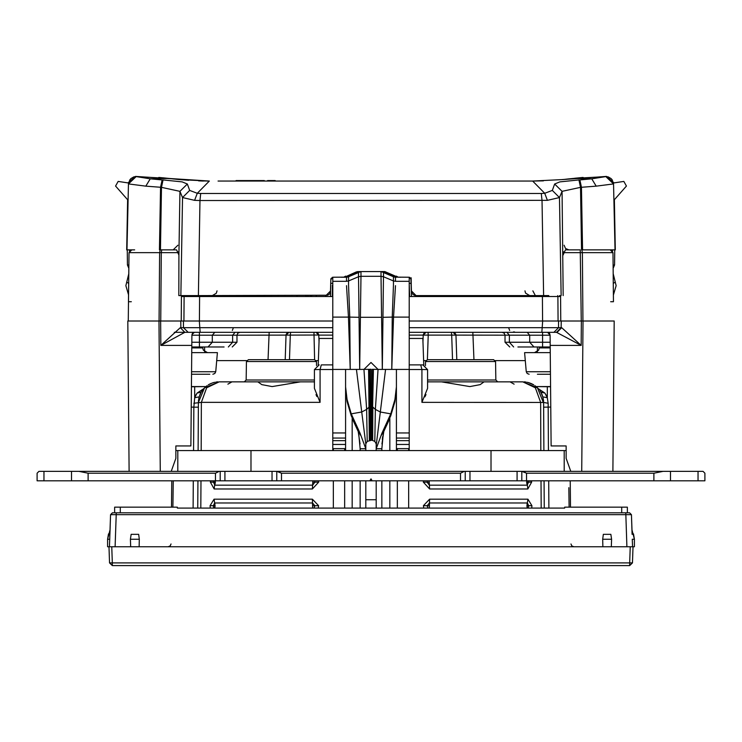 <?xml version="1.0" encoding="UTF-8"?>
<svg xmlns="http://www.w3.org/2000/svg" width="742" height="742" viewBox="0 0 742 742"><rect width="100%" height="100%" fill="white"/><g stroke="black" fill="none" stroke-linecap="round" stroke-linejoin="round"><path stroke-width="1.11" d="M44.001 480.788L37.1 480.788L44.001 480.788L44.001 471.365L38.983 471.365L37.1 473.248L37.1 480.788L37.1 473.248L38.983 471.365L37.1 473.248L38.983 471.365L37.1 473.248L38.983 471.365L37.1 473.248L38.983 471.365L71.501 471.365L44.001 471.365L44.001 480.788L71.501 480.788L44.001 480.788M88.159 480.788L71.501 480.788L88.159 480.788L88.159 473.248L215.477 473.248L219.252 471.365L71.501 471.365L71.501 480.788L71.501 471.365L78.93 471.365L88.159 473.248L215.477 473.248L219.252 471.365L78.93 471.365L88.159 473.248L88.159 480.788L215.477 480.788L88.159 480.788M220.189 480.788L215.477 480.788L220.189 480.788L220.189 471.365L219.252 471.365L224.9 471.365L220.189 471.365L220.189 480.788L224.9 480.788L220.189 480.788M276.747 480.788L224.9 480.788L272.036 480.788L272.036 471.365L224.9 471.365L224.9 480.788L224.9 471.365L276.747 471.365L272.036 471.365L272.036 480.788L281.459 480.788L276.747 480.788L276.747 471.365L276.747 480.788M372.085 480.788L281.459 480.788L281.459 473.248L460.541 473.248L464.316 471.365L276.747 471.365L281.459 473.248L460.541 473.248L464.316 471.365L277.684 471.365L281.459 473.248L281.459 480.788L372.085 480.788L371 478.905L369.915 480.788L371 478.905L372.085 480.788L460.541 480.788L372.085 480.788M465.253 480.788L460.541 480.788L465.253 480.788L465.253 471.365L464.316 471.365L469.964 471.365L465.253 471.365L465.253 480.788L469.964 480.788L465.253 480.788M521.812 480.788L469.964 480.788L469.964 471.365L517.1 471.365L469.964 471.365L469.964 480.788L517.1 480.788L517.1 471.365L521.812 471.365L517.1 471.365L517.1 480.788L526.523 480.788L521.812 480.788L521.812 471.365L521.812 480.788M670.499 480.788L526.523 480.788L526.523 473.248L653.841 473.248L663.07 471.365L521.812 471.365L526.523 473.248L653.841 473.248L663.07 471.365L522.748 471.365L526.523 473.248L526.523 480.788L670.499 480.788L670.499 471.365L663.07 471.365L697.999 471.365L670.499 471.365L670.499 480.788L697.999 480.788L670.499 480.788M704.9 480.788L697.999 480.788L704.9 480.788L704.9 473.248L703.017 471.365L697.999 471.365L697.999 480.788L697.999 471.365L703.017 471.365L704.9 473.248L703.017 471.365L704.9 473.248L704.9 480.788M177.774 450.626L566.109 450.626L564.226 450.626L564.226 471.365L564.226 450.626L250.991 450.626L250.991 471.365L250.991 450.626L175.891 450.626L177.774 450.626L177.774 471.365L177.774 450.626M557.112 332.333L561.703 327.667L561.165 327.667L561.221 321.026L581.366 321.026L409.176 321.026L560.748 321.026L560.544 296.522L409.176 296.522M332.824 321.026L160.634 321.026L160.828 345.42L180.297 327.667L184.851 332.342L160.828 345.42L191.798 345.42L190.926 445.914L175.891 445.914L175.891 458.417L171.179 471.365M296.948 295.576L296.939 296.522L306.038 296.522L306.029 295.576M435.971 295.576L435.962 296.522L445.061 296.522L445.052 295.576M330.505 296.522L330.598 290.947L330.505 296.522L332.286 296.522L332.379 285.197M409.176 283.991L409.714 296.522L411.495 296.522L410.836 278.315M550.174 342.238L529.723 342.238L529.723 335.161L542.541 335.161L542.541 346.95L517.962 346.95M224.038 346.95L191.788 346.95M542.662 321.026L541.892 332.333L553.875 332.342L409.176 332.333M332.824 332.333L184.851 332.342L180.297 327.667M462.925 332.333L459.873 332.333M214.837 332.333L212.277 335.161L199.459 335.161L199.459 332.333L208.409 332.333M454.076 332.509L453.102 332.333L455.059 333.13L455.922 335.069L529.723 335.161L527.163 332.333L542.541 332.333L542.541 335.161L550.11 335.161L551.074 445.914L566.109 445.914L566.109 458.417L570.821 471.365M216.664 360.612L246.715 360.612M316.194 360.612L318.383 360.612L316.194 360.612M423.617 360.612L425.806 360.612L423.617 360.612M495.285 360.612L525.336 360.612M344.659 277.156L333.158 277.202L330.802 279.511L330.496 291.856M357.162 271.674L346.022 276.757L358.256 271.544L383.744 271.544L397.962 277.202L384.792 271.544L381.23 271.544L394.642 277.128M411.17 279.187L408.842 277.202L397.341 277.156M548.802 295.576L416.114 295.576L414.324 295.223L416.114 295.576L411.402 290.947L411.3 285.327M327.676 295.223L198.392 295.576L199.95 200.544L547.429 200.368L559.514 197.511L552.326 190.388L554.599 184.007L559.885 181.901L578.936 179.972L580.559 187.327L562.028 191.315L559.514 197.511L561.1 295.576M562.788 179.545L532.645 181.057L218.027 181.057M345.364 277.202L341.172 277.202L346.542 277.202L346.542 281.311L348.545 280.912L348.545 276.757L358.516 272.091L358.516 276.757L348.545 280.912M397.489 277.174L400.828 277.202M550.453 374.283L537.44 374.283M550.258 352.598L524.64 352.598L526.31 371.696L527.2 373.523L529.12 374.283M209.819 374.283L191.547 374.283M199.227 374.283L204.56 374.283M191.575 371.696L215.69 371.696L217.36 352.598L191.742 352.598M409.176 438.021L396.451 438.021L396.451 450.496L396.451 448.622L409.176 448.622L409.176 450.496L408.703 450.496L409.176 450.496L409.176 277.22L409.176 281.311L395.458 281.311L395.458 277.202L396.71 277.202L395.458 277.202L395.458 281.311L393.455 280.912L383.484 276.757L383.484 272.091L382.306 369.451L381.017 276.265L383.484 276.757L383.484 272.091L394.123 276.989L393.464 276.757L393.455 280.912M376.185 446.192L376.185 444.384M374.793 441.369L371.937 440.238L373.43 369.358L378.012 369.451L375.331 409.352L374.793 441.369L376.185 443.929L376.185 450.626M396.451 438.021L396.451 369.451L391.739 369.451L393.566 317.149L409.176 317.122M332.824 369.451L345.549 369.451L345.549 450.496L345.549 448.622L332.824 448.622L332.824 317.122L349.77 317.131L350.261 369.451L345.549 369.451L345.549 381.091M627.37 512.833L621.722 512.833L621.722 507.185L627.37 507.185L627.37 512.833M114.63 512.833L114.63 507.185L177.301 507.185L177.301 508.122L564.699 508.122L564.699 507.185L621.722 507.185M321.991 364.851L332.824 364.851M543.608 403.212L537.486 387.853L522.869 381.824L484.053 381.824L480.157 384.625L469.825 386.582L441.481 381.824L487.642 381.824M441.481 381.824L427.55 381.824M300.519 381.824L272.175 386.582L261.843 384.625L257.891 381.824L314.45 381.824M227.896 384.18L231.977 381.824L219.131 381.824L257.891 381.824L244.257 381.824L246.14 379.969L314.45 379.969M540.862 450.626L540.612 402.303L535.334 387.806L522.869 381.824L510.023 381.824L514.104 384.18M427.438 359.675L493.653 359.675L495.535 361.521L425.556 361.521L427.438 359.675M248.347 359.675L314.562 359.675L316.444 361.521L246.465 361.521L248.347 359.675M548.459 450.626L548.134 403.314L547.336 397.721L544.897 393.047L540.825 392.175L542.801 396.849L547.346 397.749M550.564 386.73L547.336 386.536L550.555 386.536M191.436 386.786L205.97 386.536L194.664 386.536L194.664 397.721L197.103 393.047L203.725 388.678M191.445 386.536L194.376 386.536M191.26 407.117L193.838 407.145L194.654 397.749M198.392 403.212L198.114 450.626M420.009 364.851L409.176 364.851L422.838 364.851L427.55 369.572L427.55 388.344L421.948 402.303L543.608 402.442L543.886 450.626M633.028 546.771L634.447 546.771L634.447 539.23L631.971 529.992L632.128 534.333L633.445 533.823L634.447 539.23L632.295 539.23L632.555 546.771L630.208 546.771L633.028 546.771L632.472 562.89L629.643 562.89L629.643 565.617L112.357 565.617L112.357 562.89L109.528 562.89L108.972 546.771L107.553 546.771L107.553 539.23L108.555 533.823L109.872 534.333L110.029 529.992L109.705 539.23L107.553 539.23L110.029 529.992M112.357 565.617L109.528 562.89L108.972 546.771L111.792 546.771L112.357 562.89L629.643 562.89L630.208 546.771L109.445 546.771L110.558 514.651L109.872 534.333M506.851 332.333L509.42 335.161L509.42 342.238L505.005 342.238L509.717 346.95M553.875 332.333L558.522 327.667L409.176 327.667M332.824 327.667L180.835 327.667L180.779 321.026L158.974 321.026L160.291 471.365M287.924 332.509L288.898 332.333L286.941 333.13L286.078 335.069L236.995 335.161L236.995 342.238L212.277 342.238L212.277 335.161L236.995 335.161L237.811 333.177L239.824 332.333M452.537 359.675L451.674 335.069L428.245 335.069L427.383 359.675M290.604 332.333L290.326 335.069L318.782 335.059L317.919 333.13L316.009 332.333L316.917 332.509M208.001 346.95L212.277 342.238L199.459 342.238L199.459 346.95M200.739 193.504L199.95 200.544L194.571 200.368L182.486 197.511L189.683 190.388L197.307 193.337L200.739 193.504L541.261 193.504L544.693 193.337L552.326 190.388M550.425 371.696L526.31 371.696M534.537 352.598L538.701 350.094L539.248 347.887L550.221 347.887M191.779 347.887L202.751 347.887L203.317 350.131L207.463 352.598M360.983 271.544L360.983 276.265L381.017 276.265L381.017 271.544M409.176 369.507L421.957 369.507L421.948 402.303M531.587 480.788L531.689 482.087L527.859 488.95L429.572 488.95L423.348 482.087L423.497 480.788M423.812 508.122L423.422 505.654L429.609 499.153L527.961 499.153L531.921 505.654L531.717 508.122M219.131 381.824L204.514 387.853L198.392 402.442L204.514 387.853L219.131 381.824L206.666 387.806L201.388 402.303L320.052 402.303L320.043 369.507L332.824 369.507M318.503 480.788L318.652 482.087L312.428 488.95L214.141 488.95L210.311 482.087L210.413 480.788M210.283 508.122L210.079 505.654L214.039 499.153L312.391 499.153L318.578 505.654L318.188 508.122M314.599 480.788L314.923 482.207L312.679 485.147L214.818 485.147L213.51 482.207L213.705 480.788M213.752 508.122L213.279 505.766L214.642 502.983L312.614 502.983L314.849 505.766L313.959 508.122M528.295 480.788L528.489 482.207L527.182 485.147L429.321 485.147L427.077 482.207L427.401 480.788M428.041 508.122L427.151 505.766L429.386 502.983L527.358 502.983L528.721 505.766L528.248 508.122M427.55 379.969L495.86 379.969L495.535 361.521M550.564 386.786L536.03 386.536L547.336 386.536L547.336 397.721M110.901 514.633L112.45 512.833L116.216 512.833L116.216 514.651L631.145 514.642M611.325 546.771L611.547 539.23L602.671 539.23L602.894 546.771M139.106 546.771L139.329 539.23L130.453 539.23L130.675 546.771M409.176 335.134L423.218 335.069L424.081 333.13L425.991 332.333L423.218 335.069L422.968 342.155L423.218 335.069L422.968 342.145L423.218 335.069L428.245 335.069L428.06 332.342M173.007 178.859L158.825 177.468M570.051 178.739L569.513 178.794M578.658 177.848L563.521 179.471M547.429 200.368L544.693 193.337L532.663 181.057L520.671 181.057M614.988 249.859L613.504 183.942L605.88 176.577L608.152 176.893L611.056 178.516L612.169 179.777L613.551 183.933L615.007 249.859L582.563 249.859L610.174 249.859L612.994 252.67L610.991 249.989M173.201 178.887L163.351 177.848M145.803 186.112L160.532 187.272L162.164 179.916L150.292 178.803L145.803 186.112L128.449 183.933L129.804 179.814L130.954 178.507L133.857 176.893L136.12 176.577L128.496 183.942L127.012 249.859L127.605 199.7L126.734 249.859M344.511 277.174L346.542 277.202L346.542 281.311L332.824 281.311L332.824 277.22L332.036 277.48M207.12 385.654L203.92 388.465L201.184 392.175L197.084 393.075M561.703 327.667L581.172 345.42L581.366 321.026L614.181 321.026L612.864 471.365M129.136 471.365L127.819 321.026L158.974 321.026M332.824 296.522L181.456 296.494L181.252 321.026L183.886 321.026L184.09 296.522L194.348 296.522L194.302 295.576M134.627 249.859L127.012 249.859M176.577 249.859L160.43 249.859L176.577 249.859L178.943 255.1L178.868 295.576L198.392 295.576M163.064 179.972L182.115 181.901L187.401 184.007L179.972 191.315L161.441 187.327L163.064 179.972L162.164 179.916M365.815 499.756L376.185 499.756M376.185 445.58L385.543 369.451L378.012 369.451L371 362.448L363.988 369.451L366.669 409.352L369.952 406.208L372.048 406.208L371.705 440.21L367.207 441.369L366.669 409.352L361.697 411.986L365.815 443.939L367.207 441.369M505.005 342.238L505.005 335.161L504.189 333.177L502.176 332.333M233.313 327.788L232.376 330.45M524.993 290.91L525.568 293.127L529.705 295.576M562.9 179.536L606.464 176.383L614.042 182.903L623.864 181.419L626.406 186.084L613.912 200.247M179.1 179.536L168.694 178.47L150.292 178.803L136.129 176.577L168.694 178.47M564.143 245.231L565.525 248.487L568.817 249.859M217.007 290.91L216.321 293.322L212.295 295.576M215.69 371.696L214.8 373.523L212.88 374.283M570.978 543.979L571.804 545.936L573.807 546.771M171.022 543.979L170.196 545.936L168.193 546.771M703.017 471.365L704.9 473.248L703.017 471.365M199.403 321.026L254.97 321.026M194.988 296.522L197.14 296.522L197.075 295.576L197.131 296.522M544.869 296.522L544.925 295.576L544.86 296.522L558.902 296.522M559.366 296.522L559.83 296.522M560.164 296.522L560.562 295.576M178.572 251.723L178.423 252.66L161.264 252.67L178.757 252.66M181.438 295.576L181.456 296.494M182.569 295.576L181.447 296.308M131.779 249.859L129.006 252.67L159.651 252.67L160.142 249.859M131.009 249.989L129.006 252.67L128.292 321.026M128.459 301.706L128.997 252.66M131.343 301.706L128.514 301.706M580.244 249.859L565.423 249.859L580.244 249.859L581.283 321.026M581.858 249.859L582.349 252.67L612.994 252.67L613.476 301.706L610.657 301.706M550.212 346.95L542.541 346.95M539.248 347.887L539.248 346.95L538.655 346.95M191.798 345.42L191.89 335.143L191.798 345.42M194.404 332.351L191.983 334.466M558.578 321.026L558.522 327.667L561.165 327.667L556.509 332.333L553.829 332.333M556.509 332.342L581.172 345.42L550.202 345.42L550.11 335.143L547.596 332.351M174.259 332.333L199.459 332.333M542.541 332.333L557.196 332.333M472.821 332.333L473.915 359.675M268.085 359.675L269.179 332.333M537.375 351.643L537.347 346.95M204.625 351.643L204.653 346.95M456.784 359.675L456.293 345.651M453.121 332.342L455.922 335.069L451.674 335.069L451.396 332.333M423.218 334.976L423.367 334.243M425.083 332.509L425.991 332.333M455.755 334.206L455.922 334.994M286.245 334.206L286.078 334.994M285.216 359.675L286.069 335.069L285.216 359.675L286.078 335.069L290.326 335.069L289.463 359.675M313.94 332.342L314.617 359.675M318.633 334.243L318.782 334.976M332.824 335.134L318.782 335.069L316.009 332.333M318.782 335.069L319.032 342.145L318.782 335.069M288.879 332.342L286.078 335.069L285.707 345.707M613.476 301.706L613.003 252.66M563.243 252.679L582.349 252.67L582.943 321.026M559.431 295.576L560.553 296.308M310.295 295.576L310.304 296.522M431.696 296.522L431.705 295.576M434.079 296.522L434.089 295.576M307.921 296.522L307.911 295.576M563.243 252.66L580.726 252.67M563.577 252.66L563.428 251.723M430.379 295.576L430.369 296.522M543.608 295.576L542.05 200.544L541.261 193.504M325.886 295.576L330.598 290.947L330.7 285.327M178.868 295.576L193.198 295.576M554.599 184.007L562.028 191.315L563.132 295.576M352.153 273.9L344.715 277.146L352.153 273.9L352.153 275.069L348.545 276.757L358.516 272.091L348.545 276.757L348.555 285.345L348.536 276.757L347.358 277.128L360.77 271.544L357.301 271.637M385.738 271.98L395.978 276.757L389.847 273.9L389.847 275.069M409.964 277.48L409.25 277.248M411.476 295.242L411.402 290.947M411.17 277.768L411.3 285.29M344.038 277.202L342.229 277.202M331.164 278.315L330.83 279.187M399.771 277.202L397.23 277.137M344.77 277.137L356.262 271.98M414.194 295.168L413.646 294.88L414.194 295.168M413.517 294.797L412.802 294.222L413.517 294.797M412.691 294.11L412.311 293.656L412.691 294.11M412.218 293.526L411.782 292.728L412.218 293.526M411.736 292.617L411.522 291.931L411.736 292.617M416.179 295.576L416.197 296.522M325.803 296.522L325.821 295.576M311.631 296.522L311.621 295.576M582.563 249.859L581.57 249.859L580.559 187.327L596.188 186.112L591.708 178.803L605.88 176.577L573.343 178.47L591.708 178.803L579.836 179.916L581.468 187.272L582.563 249.859M612.28 249.859L610.174 249.859M615.266 249.859L614.395 199.7L615.266 249.859L612.54 249.859L612.493 251.084M610.221 249.859L610.926 249.859M129.507 251.084L129.46 249.859L127.93 249.859M128.32 249.859L129.72 249.859M160.43 249.859L159.437 249.859L160.532 187.272L161.441 187.327L160.43 249.859M563.057 255.1L565.423 249.859M198.596 180.863L209.355 181.057L197.307 193.337L194.571 200.368M187.401 184.007L189.683 190.388M126.993 249.859L128.496 183.923M128.524 182.986L118.136 181.419L127.958 182.903L135.536 176.383L172.469 178.859M173.442 178.961L171.921 178.729M172.487 178.794L167.414 178.238M267.621 181.057L267.621 180.584L275.199 180.584L275.199 181.057M271.414 180.584L271.414 181.057M236.067 181.057L236.067 180.584L243.339 180.584L243.339 181.057M243.339 180.584L264.347 180.584L264.347 181.057M239.295 181.057L239.295 180.584M563.159 179.508L562.297 179.592M563.03 179.527L532.645 181.057L543.404 180.863M567.176 179.072L567.834 178.998M573.084 178.405L566.461 179.156M568.437 178.924L569.513 178.803M578.417 177.876L579.057 177.811M568.558 178.961L564.532 179.369M583.101 177.468L574.568 178.238M613.504 183.942L596.188 186.112M578.936 179.972L579.836 179.916M573.343 178.47L569.541 178.859M178.97 179.527L209.355 181.057L168.926 178.405M179.694 179.592L188.756 180.352L179.703 179.592M178.015 179.425L173.563 178.924M172.487 178.803L177.477 179.369M166.356 178.136L162.943 177.811M175.539 179.156L172.07 178.748M203.336 181.002L198.606 180.863M614.793 249.859L614.524 265.024L613.124 265.042L614.524 265.024L613.152 268.27M127.207 249.859L127.476 265.024L128.876 265.042L127.476 265.024L128.848 268.27M330.478 291.931L330.264 292.617M330.218 292.728L329.782 293.526M329.689 293.656L329.309 294.11M329.198 294.222L328.483 294.797M328.354 294.88L327.806 295.168M389.847 418.395L383.837 431.492L381.926 443.994L383.837 431.492L389.847 418.395L389.847 450.626M382.278 439.468L382.705 436.528L382.278 439.468M352.153 418.395L358.163 431.492L360.074 443.976L358.163 431.492L352.153 418.395L352.153 450.626M394.123 276.989L395.458 277.202L393.455 276.757L393.445 285.345L393.455 276.757L381.23 271.544M393.473 276.757L394.484 276.061M390.793 415.77L381.453 435.192L390.793 415.77L394.92 401.608L390.793 415.77L390.116 415.77L390.793 415.77M396.451 381.091L396.451 369.451L409.176 369.451M396.451 388.919L394.92 401.608L396.451 388.919M351.207 415.77L347.08 401.608L345.549 388.919L347.08 401.608L351.207 415.77L360.538 435.192L351.207 415.77L351.884 415.77L351.207 415.77M332.824 450.496L332.824 448.622L333.297 450.496L332.824 450.496M332.75 277.248L332.824 317.122M348.527 276.757L347.516 276.061M613.476 182.986L623.864 181.419M613.207 273.659L616.148 285.67L613.411 294.815L616.148 285.67M118.136 181.419L115.594 186.084L128.088 200.247M125.852 285.67L128.589 294.815L125.852 285.67L128.793 273.659M393.334 276.701L383.484 272.091M345.29 277.202L341.172 277.202M369.34 440.368L368.57 369.358L359.694 369.451L358.516 272.091L358.516 276.757L360.983 276.265L359.694 369.451L356.457 369.451L361.697 411.986L351.207 413.823L360.13 433.421L365.815 448.725L365.815 450.626M347.877 276.989L352.153 275.069L346.542 277.202L346.551 278.092M372.66 440.368L372.846 407.117L375.331 409.352L380.303 411.986L390.793 413.823L381.88 433.43L376.185 448.725L381.842 448.734L383.447 432.15M390.793 413.823L394.92 399.511L396.451 386.842M376.185 508.122L376.185 480.788M381.842 450.626L381.842 448.734M381.842 480.788L381.842 508.122M346.56 285.661L348.434 317.159L350.261 369.451L356.457 369.451M348.555 285.345L349.77 317.131L358.85 317.261M395.44 285.661L393.566 317.149L392.23 317.131L393.445 285.345M396.451 444.495L409.176 444.495M385.543 369.451L391.739 369.451L392.23 317.131L383.16 317.279M365.815 443.939L365.815 448.725L360.158 448.734L360.158 450.626M360.158 480.788L360.158 508.122M365.815 480.788L365.815 508.122M345.549 386.842L347.08 399.511L351.207 413.823M360.158 448.734L358.553 432.15M345.549 444.495L332.824 444.495M116.216 512.833L629.55 512.833L631.442 514.651L631.971 529.992M568.864 487.726L569.086 507.185M541.159 508.122L541.02 480.788M193.866 403.314L201.388 402.303L201.138 450.626M200.98 480.788L200.841 508.122M172.914 507.185L173.22 480.788M215.208 480.788L214.141 488.95M312.428 488.95L312.818 480.788M214.039 499.153L215.087 505.766L214.772 508.122M312.67 508.122L312.391 499.153M526.792 480.788L527.859 488.95M429.572 488.95L429.182 480.788M527.961 499.153L526.913 505.766L527.228 508.122M429.33 508.122L429.609 499.153M408.703 448.622L408.703 450.626M408.703 480.788L408.703 508.122M333.297 448.622L333.297 450.626M333.297 480.788L333.297 508.122M318.235 364.943L319.162 338.463L332.824 338.463M409.176 338.463L422.838 338.463L423.765 364.943M425.481 365.667L425.556 361.521M497.743 381.824L495.86 379.969M246.14 379.969L246.465 361.521M316.519 365.667L316.444 361.521M526.727 481.289L526.737 483.228L526.727 481.289M215.263 483.228L215.273 481.289L215.263 483.228M389.847 508.122L389.847 480.788M352.153 480.788L352.153 508.122M524.585 381.889L526.208 382.093M527.812 382.418L533.498 384.746L529.38 382.872M530.901 383.438L531.884 383.883M530.076 383.113L533.813 384.94M536.466 386.907L537.681 388.047M537.802 388.168L538.822 389.309M539.879 390.691L540.732 392.036M543.571 401.32L543.478 400.272M543.329 399.177L543.209 398.519M542.43 395.681L541.985 394.503M541.836 394.169L541.447 393.334M544.897 393.047L538.275 388.678M545.685 394.252L546.131 395.013M546.409 395.551L546.891 396.58M542.319 395.356L541.567 393.594M541.948 394.438L542.411 395.625M532.682 384.291L531.198 383.568M529.64 382.955L528.072 382.482M544.211 508.122L544.053 480.788L544.211 508.122M548.848 508.122L548.663 480.788M550.74 407.117L543.636 407.135M198.429 401.32L198.522 400.272M198.67 399.177L198.828 398.315M198.476 400.745L199.199 396.849L194.664 397.721M202.065 390.774L203.048 389.467M204.124 388.242L204.913 387.463M209.318 384.291L210.802 383.568M212.36 382.955L213.974 382.473M199.57 395.681L200.015 394.512M200.164 394.178L200.553 393.334M196.324 394.234L195.795 395.143M195.628 395.467L195.127 396.543M217.406 381.889L215.792 382.093M214.178 382.418L212.62 382.872M211.099 383.438L210.116 383.883M209.578 384.152L208.187 384.94M320.052 402.303L314.45 388.344L314.45 382.213M316.027 394.605L316.871 396.478M424.916 396.905L425.973 394.605M427.55 382.213L427.55 388.344M526.996 480.788L527.015 484.628L526.996 480.788M527.126 503.809L527.154 507.816L527.126 503.809M215.004 480.788L214.985 484.628L215.004 480.788M214.874 503.809L214.846 507.816L214.874 503.809M197.947 480.788L197.789 508.122M193.152 508.122L193.337 480.788M193.541 450.626L193.838 407.145L198.364 407.135M314.45 388.344L314.45 369.572L320.043 369.507L321.258 364.851M319.162 364.851L314.45 369.572L319.162 364.851M631.442 514.651L632.128 534.333M632.555 546.771L632.295 539.23M629.643 565.617L632.472 562.89M109.705 539.23L109.445 546.771M112.45 512.833L110.558 514.651L116.216 514.651L115.093 546.771M611.547 539.23L610.851 534.333L603.376 534.333L602.671 539.23M139.329 539.23L138.624 534.333L131.149 534.333L130.453 539.23M653.841 473.248L653.841 480.788L653.841 473.248M215.477 473.248L215.477 480.788L215.477 473.248M460.541 473.248L460.541 480.788L460.541 473.248M491.009 471.365L491.009 450.626L491.009 471.365M542.597 321.026L542.393 296.522M199.607 296.522L199.403 320.98M184.276 295.576L184.294 296.522M159.057 321.026L159.651 252.67L161.264 252.67L160.717 321.026M513.687 346.95L509.42 342.238L529.723 342.238L533.999 346.95M185.491 332.333L184.888 332.333M183.422 321.026L183.478 327.667L188.171 332.333M188.125 332.342L200.108 332.333L199.338 321.026M583.027 321.026L581.709 471.365M548.106 332.462L548.811 332.787M549.368 333.251L549.766 333.826M191.826 342.238L199.459 342.238L199.459 335.161L191.89 335.161M228.313 346.95L232.58 342.238L232.58 335.161L235.149 332.333M558.114 321.026L557.91 296.522M557.706 296.522L557.724 295.576M547.698 295.576L547.652 296.522M212.166 295.576L212.166 296.522M215.588 296.522L215.579 295.576M199.357 296.522L199.348 295.576M161.274 252.67L178.664 252.67M219.344 296.522L219.335 295.576M161.264 252.67L161.756 249.859M482.921 295.576L482.921 296.522M522.665 295.576L522.656 296.522M526.412 296.522L526.421 295.576M486.938 295.576L486.938 296.522M529.834 295.576L529.834 296.522M542.643 296.522L542.652 295.576M563.336 252.67L580.736 252.67M255.062 295.576L255.062 296.522M259.079 296.522L259.079 295.594M192.234 333.826L192.632 333.251M193.189 332.787L193.894 332.462M425.685 295.576L425.676 296.522M535.362 295.576L532.812 290.91M316.324 296.522L316.315 295.576M178.943 255.1L179.972 191.315L182.486 197.511L180.9 295.576M613.3 283.453L615.266 282.062M126.734 282.062L128.7 283.453M346.551 280.634L346.542 281.311M395.458 277.731L395.458 281.311M409.176 432.966L396.451 432.966M396.451 440.627L409.176 440.627M376.185 480.937L375.498 480.788M366.502 480.788L365.815 480.937M370.063 440.238L369.562 369.303L368.57 369.358M370.295 440.21L369.831 369.284L371 369.247L371 440.173M372.048 406.208L372.169 369.284L372.048 406.208M373.43 369.358L372.438 369.303M371 369.247L369.562 369.303M345.549 432.966L332.824 432.966M332.824 438.021L345.549 438.021M345.549 440.627L332.824 440.627M381.471 317.307L360.529 317.298M120.278 512.833L120.278 507.185M318.652 482.087L312.864 482.207M210.311 482.087L215.319 482.207M318.578 505.654L312.781 505.766M210.079 505.654L215.087 505.766M531.689 482.087L526.681 482.207M423.348 482.087L429.136 482.207M531.921 505.654L526.913 505.766M423.422 505.654L429.219 505.766M397.387 508.122L397.387 480.788M397.387 450.626L397.387 448.622M344.613 508.122L344.613 480.788M344.613 450.626L344.613 448.622M548.134 403.314L543.608 402.442M420.742 364.851L421.957 369.507L427.55 369.572M625.784 512.833L626.907 546.771M138.624 534.333L131.149 534.333M610.851 534.333L603.376 534.333M548.292 332.527L549.924 334.16M455.922 335.069L456.293 345.707M513.408 331.98L514.558 331.98M508.687 327.788L509.624 330.45M332.824 283.323L330.737 283.323L332.824 283.323M409.176 283.323L411.263 283.323L409.176 283.323M236.995 342.238L232.283 346.95M192.076 334.16L193.708 332.527M345.716 276.126L344.038 277.007M396.284 276.126L397.962 277.007M411.476 295.279L411.402 290.985M577.462 177.959L576.655 178.034M565.905 179.221L567.138 179.082M534.648 181.048L533.016 181.057M568.474 178.924L564.597 179.36M164.538 177.959L165.698 178.071M176.049 179.212L174.472 179.035M207.352 181.048L208.984 181.057M174.314 179.017L174.824 179.072M177.857 245.231L173.183 249.859M330.524 295.279L330.598 290.985M202.751 347.887L202.751 346.95M358.516 272.091L348.601 276.729L360.77 271.544M346.542 277.202L348.545 276.757M570.208 480.788L570.524 507.185M171.792 480.788L171.476 507.185M537.384 387.741L535.705 386.267M533.025 384.477L530.344 383.215M528.23 382.529L527.219 382.278M525.698 382.019L524.01 381.852M524.028 381.852L525.772 382.028M527.274 382.297L528.193 382.52M534.88 385.654L536.03 386.536M543.524 400.745L542.801 396.849M199.199 396.849L201.184 392.175M200.535 393.371L199.681 395.356M208.975 384.477L211.655 383.215M213.77 382.529L214.781 382.278M216.302 382.019L217.99 381.852M217.972 381.852L216.228 382.028M214.726 382.297L213.807 382.52M211.924 383.113L209.606 384.143"/></g></svg>
